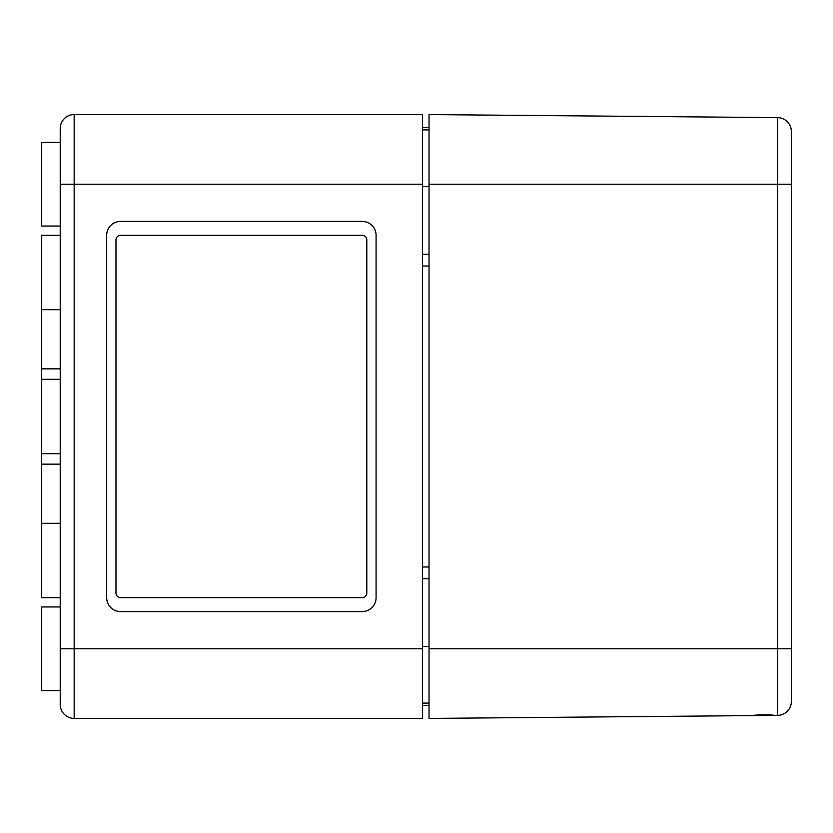 <?xml version="1.0" encoding="UTF-8"?>
<svg xmlns="http://www.w3.org/2000/svg" width="833" height="833" viewBox="0 0 833 833"><rect width="100%" height="100%" fill="white"/><g stroke="black" fill="none" stroke-linecap="round" stroke-linejoin="round"><path stroke-width="1.25" d="M74.168 114.579L422.539 114.579L422.539 184.249L60.226 184.249L60.226 704.489L60.226 648.751L74.168 648.751L74.168 114.579A13.932 13.932 0 0 0 60.226 128.511L60.226 184.249L60.226 128.511M422.539 648.751L74.168 648.751L74.168 718.421L422.539 718.421L422.539 184.249M422.539 703.094L429.037 703.094M422.539 578.706L429.037 578.706M422.539 254.294L429.037 254.294M422.539 129.906L429.037 129.906M422.539 705.416L429.037 705.416M422.539 127.584L429.037 127.584M60.226 606.945L41.65 606.945L41.65 690.557L60.226 690.557M362.157 611.589A13.932 13.932 0 0 0 376.089 597.657L376.089 235.343A13.932 13.932 0 0 0 362.157 221.411L120.618 221.411A13.932 13.932 0 0 0 106.676 235.343L106.676 597.657A13.932 13.932 0 0 0 120.618 611.589L362.157 611.589M120.618 597.657L362.157 597.657A4.644 4.644 0 0 0 366.801 593.013L366.801 239.987A4.644 4.644 0 0 0 362.157 235.343L120.618 235.343A4.644 4.644 0 0 0 115.974 239.987L115.974 593.013A4.644 4.644 0 0 0 120.618 597.657L362.157 597.657M362.157 235.343L120.618 235.343M60.226 464.158L41.65 464.158L41.65 597.657L60.226 597.657M60.226 368.842L41.65 368.842L41.65 464.158M60.226 235.343L41.65 235.343L41.65 368.842M60.226 142.443L41.65 142.443L41.65 226.055L60.226 226.055M74.168 718.421A13.932 13.932 0 0 1 60.226 704.489A13.932 13.932 0 0 0 74.168 718.421M773.701 715.412C774.326 714.558 752.636 714.745 753.261 715.599L777.533 715.38A13.932 13.932 0 0 0 791.35 701.448A13.932 13.932 0 0 1 777.533 715.38A13.932 13.932 0 0 0 791.35 701.448L791.35 184.249L429.037 184.249L429.037 718.421L773.701 715.412M791.35 184.249L791.35 131.552A13.932 13.932 0 0 0 777.533 117.62L429.037 114.579L429.037 184.249M422.539 646.429L429.037 646.429M422.539 186.571L429.037 186.571M422.539 567.002L429.037 567.002M422.539 265.998L429.037 265.998M791.35 648.751L777.533 648.751L777.533 715.38M791.35 131.552A13.932 13.932 0 0 0 777.533 117.62L777.533 648.751L429.037 648.751M41.65 453.662L60.226 453.662M41.65 379.338L60.226 379.338M41.65 309.668L60.226 309.668M41.65 523.332L60.226 523.332"/></g></svg>
